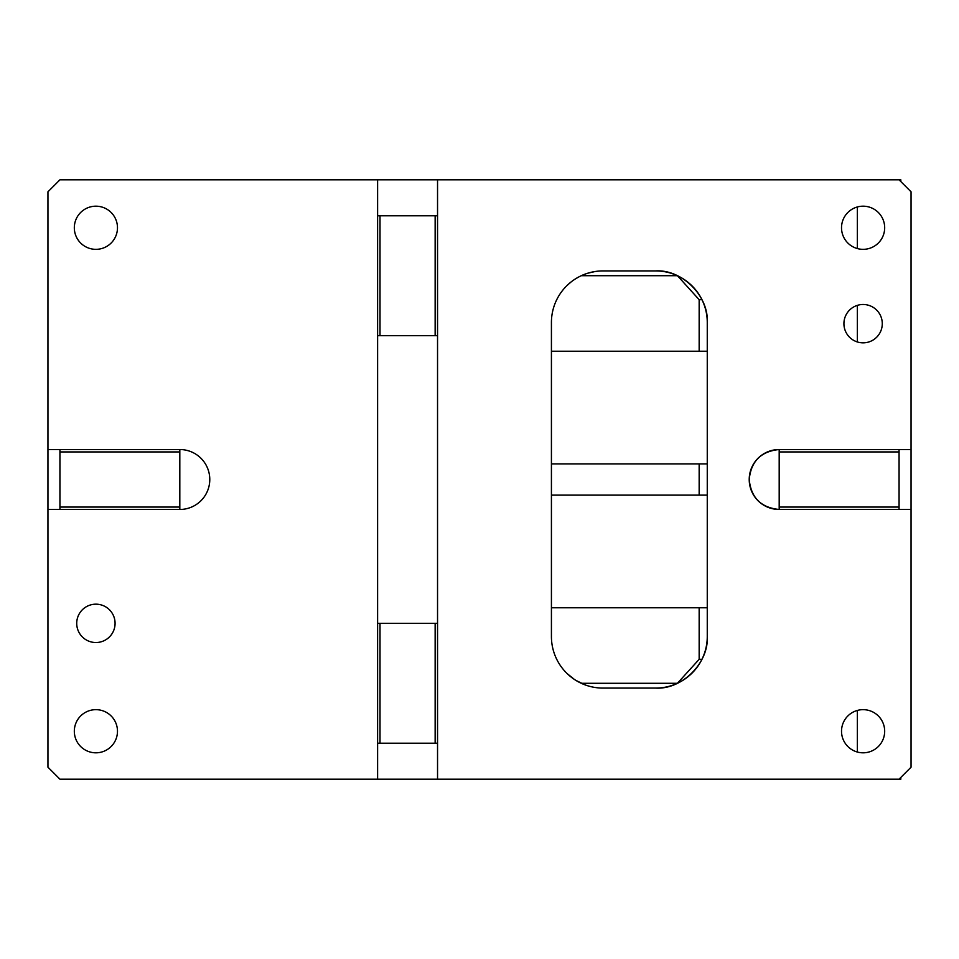 <?xml version="1.0" encoding="UTF-8"?>
<svg xmlns="http://www.w3.org/2000/svg" width="959" height="959" viewBox="0 0 959 959"><rect width="100%" height="100%" fill="white"/><g stroke="black" fill="none" stroke-linecap="round" stroke-linejoin="round"><path stroke-width="1.44" d="M59.938 507.071L179.812 507.071L179.812 509.469L59.938 509.469L59.938 449.531L47.95 449.531L47.95 191.8L59.938 179.812L899.062 179.812L911.05 191.8L911.05 449.531L779.188 449.531C760.99 451.305 750.993 461.303 749.219 479.5C750.993 497.697 760.99 507.695 779.188 509.469L779.188 507.071L899.062 507.071L899.062 451.929L779.188 451.929L779.188 507.071M882.28 323.663A19.18 19.18 0 0 1 863.1 342.842A19.18 19.18 0 0 1 843.92 323.663A19.18 19.18 0 0 1 863.1 304.483A19.18 19.18 0 0 1 882.28 323.663M437.544 335.65L437.544 623.35L377.606 623.35L377.606 335.65L437.544 335.65L437.544 215.775L435.146 215.775L435.146 335.65M59.938 509.469L47.95 509.469L47.95 767.2L59.938 779.188L377.606 779.188L377.606 743.225L437.544 743.225L437.544 779.188L899.062 779.188L911.05 767.2L911.05 509.469L779.188 509.469A29.969 29.969 0 0 1 749.219 479.5A29.969 29.969 0 0 1 779.188 449.531L779.188 451.929M437.544 179.812L437.544 215.775M655.716 688.082L602.971 688.082A51.546 51.546 0 0 1 551.425 636.536L551.425 322.464A51.546 51.546 0 0 1 602.971 270.918L655.716 270.918A51.546 51.546 0 0 1 707.263 322.464L707.263 636.536A51.546 51.546 0 0 1 655.716 688.082C681.921 689.713 708.845 663.125 707.263 636.536M884.678 731.237A21.578 21.578 0 0 1 863.1 752.815A21.578 21.578 0 0 1 841.523 731.237A21.578 21.578 0 0 1 863.1 709.66A21.578 21.578 0 0 1 884.678 731.237M884.678 227.762A21.578 21.578 0 0 1 863.1 249.34A21.578 21.578 0 0 1 841.523 227.762A21.578 21.578 0 0 1 863.1 206.185A21.578 21.578 0 0 1 884.678 227.762M435.146 215.775L380.004 215.775L380.004 335.65M380.004 215.775L377.606 215.775L377.606 335.65M380.004 743.225L380.004 623.35M377.606 743.225L377.606 623.35M437.544 743.225L437.544 623.35M435.146 743.225L435.146 623.35M899.062 509.469L899.062 507.071M899.062 451.929L899.062 449.531M567.248 673.697L574.537 679.535M575.748 680.315L584.906 684.81M588.466 685.997L590.217 686.476M59.938 449.531L179.812 449.531L179.812 507.071M59.938 451.929L179.812 451.929M179.812 509.469A29.969 29.969 0 0 0 209.781 479.5A29.969 29.969 0 0 0 179.812 449.531M47.95 449.531L47.95 509.469M74.323 731.237A21.578 21.578 0 0 1 95.9 709.66A21.578 21.578 0 0 1 117.477 731.237A21.578 21.578 0 0 1 95.9 752.815A21.578 21.578 0 0 1 74.323 731.237M74.323 227.762A21.578 21.578 0 0 1 95.9 206.185A21.578 21.578 0 0 1 117.477 227.762A21.578 21.578 0 0 1 95.9 249.34A21.578 21.578 0 0 1 74.323 227.762M115.08 623.35A19.18 19.18 0 0 1 95.9 642.53A19.18 19.18 0 0 1 76.72 623.35A19.18 19.18 0 0 1 95.9 604.17A19.18 19.18 0 0 1 115.08 623.35M595.012 271.541L587.819 273.195M579.644 276.492L576.335 278.338M571.025 282.006L567.248 285.303M707.263 322.464C708.845 295.875 681.933 269.287 655.716 270.918M911.05 509.469L911.05 449.531M377.606 779.188L437.544 779.188M377.606 215.775L377.606 179.812M899.062 179.812L900.813 179.812L900.813 181.563M900.813 777.437L900.813 779.188L899.062 779.188M707.263 607.766L551.425 607.766M707.263 463.916L699.159 463.916L699.159 495.084L707.263 495.084M699.159 495.084L551.425 495.084M699.159 463.916L551.425 463.916M551.425 351.234L707.263 351.234M701.952 299.688L699.159 299.688L677.438 275.712L581.262 275.712M581.262 683.288L677.426 683.288L699.159 659.312L701.952 659.312M699.159 607.766L699.159 659.312M699.159 299.688L699.159 351.234M857.358 206.964L857.358 248.561M857.358 305.358L857.358 341.967M857.358 710.439L857.358 752.036"/></g></svg>
